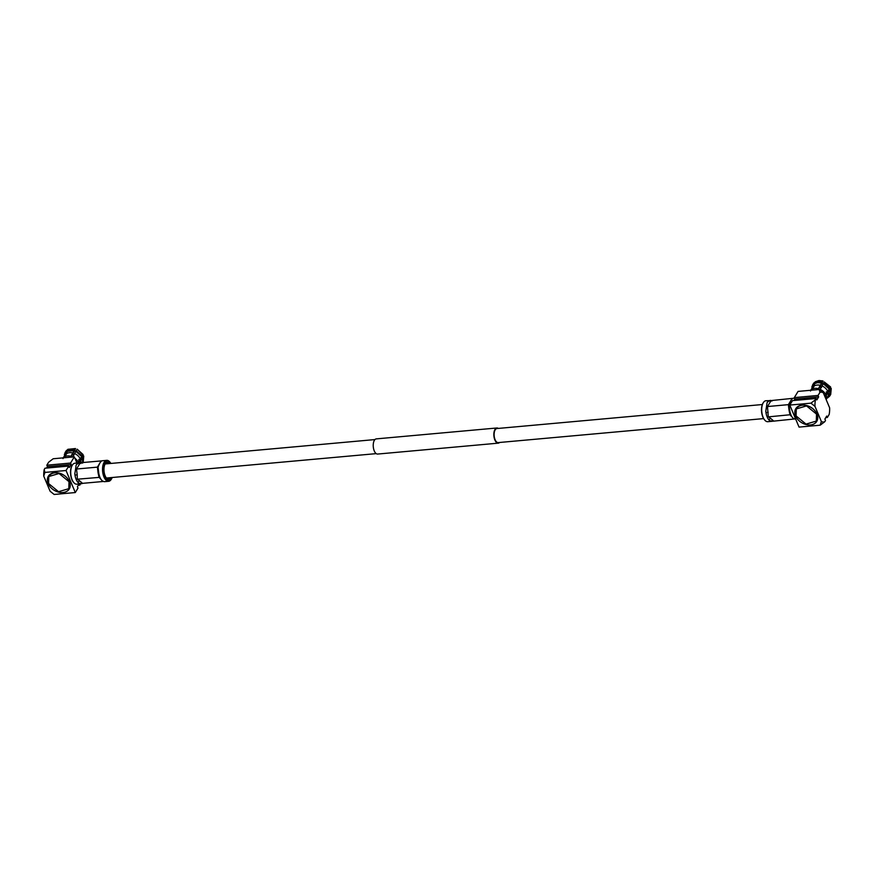 <?xml version="1.0" encoding="UTF-8"?>
<svg xmlns="http://www.w3.org/2000/svg" width="875" height="875" viewBox="0 0 875 875"><rect width="100%" height="100%" fill="white"/><g stroke="black" fill="none" stroke-linecap="round" stroke-linejoin="round"><path stroke-width="1.31" d="M498.312 428.411A7.612 3.686 84.8 0 0 496.891 427.984A7.612 3.686 84.8 0 0 494.988 429.417A7.612 3.686 84.8 0 0 494.255 438.058A7.612 3.686 84.8 0 0 498.269 443.155A7.612 3.686 84.8 0 0 499.592 442.477M496.891 427.984L376.272 438.889A7.612 3.686 84.8 0 0 374.369 440.322A7.612 3.686 84.8 0 0 373.636 448.963A7.612 3.686 84.8 0 0 377.639 454.059L498.269 443.155M762.344 404.534L496.945 428.542A7.055 3.413 84.8 0 0 495.184 429.855A7.055 3.413 84.8 0 0 494.495 437.872A7.055 3.413 84.8 0 0 498.214 442.597L763.612 418.6M48.584 483.525L58.548 491.706L68.819 488.677L69.005 481.677L59.052 473.506L48.781 476.525L48.584 483.525M76.333 464.833A10.522 5.097 84.8 0 0 76.081 465.27L76.584 464.439A10.522 5.097 84.8 0 0 76.333 464.833M74.823 473.692L75.611 468.978L76.508 469.022L77.197 474.808L74.987 475.092L74.823 473.692A10.522 5.097 84.8 0 0 74.987 475.092A10.522 5.097 84.8 0 0 76.18 479.467A10.522 5.097 84.8 0 0 78.138 482.584A10.522 5.097 84.8 0 0 78.805 483.164L78.138 482.584A1.63 1.28 -49.1 0 1 79.789 480.977L82.534 483.35L103.338 481.469M109.889 462.066A10.522 5.097 84.8 0 0 109.703 461.847A10.522 5.097 84.8 0 0 106.739 460.348L101.741 460.819L100.33 462.295A10.522 5.097 84.8 0 0 100.078 462.689A10.522 5.097 84.8 0 0 99.827 463.116L98.022 466.955L98.569 471.538A10.522 5.097 84.8 0 0 98.733 472.948A10.522 5.097 84.8 0 0 99.509 476.186A10.522 5.097 84.8 0 0 99.925 477.323A10.522 5.097 84.8 0 0 100.341 478.198A10.522 5.097 84.8 0 0 101.883 480.441A10.522 5.097 84.8 0 0 102.55 481.02L104.245 481.688L108.631 481.305A10.522 5.097 84.8 0 0 111.256 479.325A10.522 5.097 84.8 0 0 111.278 479.292A10.522 5.097 84.8 0 0 111.3 479.259L111.573 478.811A9.975 4.823 84.8 0 0 112.197 477.509M75.611 468.978L76.081 465.27M82.534 483.35L76.814 484.181A10.522 5.097 84.8 0 1 73.85 482.683A10.522 5.097 84.8 0 1 72.275 465.227A10.522 5.097 84.8 0 1 72.297 465.194A10.522 5.097 84.8 0 1 74.922 463.225L79.33 462.831L81.003 463.509M81.812 483.711L78.805 483.164M76.584 464.439L79.341 462.842L101.763 460.863M75.688 451.369A6.267 4.583 -148.8 0 0 74.561 451.062M73.981 454.748A6.814 4.987 -148.8 0 0 72.581 454.322M70.733 457.177L72.373 454.464L74.014 455.066M78.805 459.408L79.406 460.841L78.138 462.941M75.513 448.58L72.472 454.497M79.297 460.491L81.112 457.494M72.647 456.947L77.153 449.17L83.048 455.241L78.006 461.694M64.903 456.542L66.708 453.578L67.561 449.608L75.097 448.93L70.372 457.209M63.667 457.811L64.214 456.914A9.264 6.781 31.2 0 1 67.277 455.941A9.264 6.781 31.2 0 1 70.919 456.312M67.561 449.608L68.567 449.203M67.528 450.045L65.855 451.555L65.669 454.409L63.109 457.866M78.75 462.875L83.65 456.673L82.819 455.613M82.534 463.17L83.573 455.875M74.933 458.303A9.264 6.781 -148.8 0 1 78.159 461.989L77.558 462.984M82.972 454.442L77.153 449.17M79.997 458.402A8.859 6.475 -148.8 0 0 74.681 453.6M66.708 453.578A8.859 6.475 31.2 0 1 73.041 452.998M63 458.598L65.045 455.23A8.859 6.475 31.2 0 1 65.669 454.409M80.598 459.834A8.859 6.475 31.2 0 1 80.763 463.006M74.331 456.848L70.569 463.05L46.823 465.194L48.65 462.186L53.178 458.762L74.331 456.848L76.934 463.05M72.002 465.686A9.975 4.823 84.8 0 0 71.98 465.708A9.975 4.823 84.8 0 0 73.478 482.256A9.975 4.823 84.8 0 0 73.664 482.464M70.569 463.05L71.17 464.483L69.344 467.502L68.742 466.069L66.041 470.509L44.898 472.423L43.75 476.12L50.105 491.236L54.152 494.462L75.305 492.548L77.995 488.097L77.394 486.664L79.023 483.973M80.588 483.831L79.833 485.078L79.352 483.952M75.305 492.548L66.041 470.509M43.75 476.12A14.984 7.252 -95.2 0 1 44.231 469.47L44.997 468.212L68.742 466.069M46.55 468.07L47.425 466.627L46.823 465.194M78.28 485.22L79.833 485.078M48.114 483.569A12.261 8.969 31.2 0 1 54.633 472.686A12.261 8.969 31.2 0 1 69.486 481.633A12.261 8.969 31.2 0 1 62.967 492.516A12.261 8.969 31.2 0 1 48.114 483.569M71.17 464.483L47.425 466.627M44.231 469.47L44.898 472.423M48.978 476.208A11.714 8.575 31.2 0 1 59.237 473.189A11.714 8.575 31.2 0 1 69.202 481.359A11.714 8.575 31.2 0 1 69.005 488.359M61.042 465.391L60.156 466.845M57.564 465.708L56.678 467.152M100.833 479.073A1.63 1.28 -49.1 0 0 100.68 479.084L99.028 477.247L98.088 472.916L98.722 472.872M77.197 474.808L77.295 479.205L99.925 477.323M76.18 479.467L77.295 479.205L79.789 480.977M80.128 463.061L76.508 469.022L97.409 467.141L98.405 466.408M110.173 477.684A8.039 3.894 -95.2 0 1 108.413 478.833A8.039 3.894 -95.2 0 1 106.323 477.881M105.087 464.122A8.039 3.894 -95.2 0 1 106.958 462.82A8.039 3.894 -95.2 0 1 108.905 463.63M111.147 477.597A8.586 4.156 -95.2 0 1 111.081 477.717A8.586 4.156 -95.2 0 1 106.52 478.111A8.586 4.156 -95.2 0 1 105.23 463.87A8.586 4.156 -95.2 0 1 105.241 463.837A8.586 4.156 -95.2 0 1 109.878 463.542M110.917 463.444A9.975 4.823 84.8 0 0 110.075 462.262A9.975 4.823 84.8 0 0 104.77 462.722A9.975 4.823 84.8 0 0 104.639 476.591A9.975 4.823 84.8 0 0 111.552 478.844A9.975 4.823 84.8 0 0 111.573 478.811M106.739 460.348A10.522 5.097 84.8 0 0 104.114 462.317A10.522 5.097 84.8 0 0 103.097 474.261A10.522 5.097 84.8 0 0 108.631 481.305M816.506 414.083L806.542 405.913L796.272 408.931L796.086 415.931L806.039 424.113L816.309 421.083L816.506 414.083M795.714 419.169L793.538 418.534A10.522 5.097 -95.2 0 1 792.859 417.955A10.522 5.097 -95.2 0 1 791.317 415.723A10.522 5.097 -95.2 0 1 790.913 414.837A10.522 5.097 -95.2 0 1 790.486 413.711A10.522 5.097 -95.2 0 1 789.72 410.462A10.522 5.097 -95.2 0 1 789.545 409.062L789.009 404.469L790.814 400.641A10.522 5.097 -95.2 0 1 791.055 400.203A10.522 5.097 -95.2 0 1 791.317 399.809L792.739 398.387M794.325 418.994L772.789 421.225L769.792 420.689A10.522 5.097 -95.2 0 1 769.114 420.109A10.522 5.097 -95.2 0 1 767.167 416.981A10.522 5.097 -95.2 0 1 765.975 412.617A10.522 5.097 -95.2 0 1 765.8 411.206L767.069 402.784A10.522 5.097 -95.2 0 1 767.309 402.347A10.522 5.097 -95.2 0 1 767.572 401.953L770.306 400.345L771.98 401.023M789.381 403.922L788.386 404.655L767.484 406.547L768.272 416.73L770.766 418.491A1.63 1.28 -49.1 0 0 769.114 420.109L769.792 420.689M794.555 398.158L771.105 400.575L767.484 406.547L766.598 406.492M823.178 383.775A6.267 4.583 -148.8 0 0 822.052 383.469M821.472 387.166A6.814 4.987 -148.8 0 0 820.083 386.728M818.223 389.583L819.864 386.87L821.505 387.472M826.295 391.814L826.908 393.247L824.895 396.561M826.787 392.897L828.614 389.9M823.003 380.986L819.973 386.903M826.022 398.464L828.406 397.108M826.787 398.289L828.209 397.425M825.267 397.458L828.089 392.241L830.025 390.677L829.248 396.583L827.061 397.633M830.025 390.677L831.141 389.08L830.309 388.03M829.248 396.583L830.703 394.461L831.064 388.281M819.711 389.856L820.039 389.309A9.264 6.781 31.2 0 1 825.661 394.395L824.666 396.025M820.148 389.353L824.228 381.927L830.539 387.647L830.462 386.848L829.861 388.752L825.497 394.1M830.462 386.848L824.228 381.927L830.616 387.023M812.394 388.948L814.198 385.984L815.052 382.014L818.497 380.898L822.588 381.336L817.862 389.616M811.158 390.217L811.705 389.32A9.264 6.781 31.2 0 1 814.778 388.347A9.264 6.781 31.2 0 1 818.409 388.719M815.052 382.014L816.058 381.609M810.677 390.163L810.6 390.272A9.264 6.781 31.2 0 1 810.677 390.163L813.159 386.816L813.345 383.961L811.836 386.914M815.019 382.452L813.345 383.961M826.263 395.828A9.264 6.781 31.2 0 1 826.252 399.798M828.089 392.241A8.859 6.475 31.2 0 1 827.684 396.812L826.525 398.727M822.172 386.006A8.859 6.475 31.2 0 1 827.487 390.819M814.198 385.984A8.859 6.475 -148.8 0 1 817.097 385.066A8.859 6.475 31.2 0 1 820.542 385.405M810.491 391.005L812.536 387.636A8.859 6.475 31.2 0 1 813.159 386.816M823.277 392.722A14.984 7.252 84.8 0 0 819.886 392.448L818.059 395.456L794.314 397.6L798.077 391.409L819.219 389.495L823.277 392.722L829.631 407.827A14.984 7.252 84.8 0 1 829.15 414.477L827.323 417.484L825.77 417.627M816.233 398.475L815.467 399.733A14.984 7.252 84.8 0 0 814.986 406.383L810.939 403.156L789.786 405.07L792.487 400.619L816.233 398.475L816.834 399.908L818.661 396.889L818.059 395.456M794.314 397.6L794.916 399.033L794.041 400.477M789.786 405.07L799.05 427.098L820.192 425.184L821.341 421.488A14.984 7.252 84.8 0 0 824.731 421.761L825.497 420.503L824.895 419.07L826.722 416.052L827.323 417.484M814.986 406.383L821.341 421.488M819.886 392.448L819.219 389.495M816.977 414.039A12.261 8.969 31.2 0 1 810.458 424.922A12.261 8.969 31.2 0 1 795.605 415.975A12.261 8.969 31.2 0 1 802.123 405.092A12.261 8.969 31.2 0 1 816.977 414.039M824.731 421.761L820.192 425.184M810.939 403.156L815.467 399.733M794.916 399.033L818.661 396.889M796.37 408.778A11.714 8.575 31.2 0 1 806.619 405.562A11.714 8.575 31.2 0 1 816.692 413.766A11.714 8.575 31.2 0 1 816.506 420.766M808.533 397.797L807.658 399.252M804.18 399.558L805.055 398.114M791.809 416.598A1.63 1.28 -49.1 0 0 791.667 416.598L790.005 414.761L767.167 416.981M790.913 414.837L790.005 414.761L789.064 410.43L789.698 410.386M764.641 419.978A9.975 4.823 -95.2 0 1 764.466 419.781A9.975 4.823 -95.2 0 1 762.967 403.233A9.975 4.823 -95.2 0 1 762.978 403.2M772.789 421.225L767.791 421.695A10.522 5.097 -95.2 0 1 764.827 420.197A10.522 5.097 -95.2 0 1 763.252 402.752A10.522 5.097 -95.2 0 1 763.273 402.719A10.522 5.097 -95.2 0 1 765.898 400.739L771.105 400.575M765.8 411.206L765.975 412.617L768.173 412.322M82.37 456.345L76.059 450.636M75.753 451.238L81.933 456.838M66.73 451.314L74.113 450.647M74.419 450.034L66.883 450.723M64.148 456.706L65.702 452.145M65.855 451.555L64.334 454.508M64.181 456.969L65.067 452.572L66.522 450.45M82.534 458.27L82.458 462.853M82.731 462.831L82.972 457.778M98.088 472.916L97.409 467.141L99.772 463.225M100.395 462.197L101.019 461.169M767.069 402.784L767.572 401.953M829.117 396.736L830.036 395.577L830.462 390.184M823.244 383.644L829.423 389.244M829.861 388.752L823.55 383.042M814.231 383.72L817.6 382.627L821.603 383.053M821.909 382.452L817.819 382.014L814.384 383.13M811.639 389.113L813.192 384.552M811.672 389.375L812.558 384.978L814.023 382.856M789.064 410.43L788.386 404.655L790.759 400.75M791.383 399.722L792.006 398.694M770.766 418.491L773.511 420.875M376.217 453.633L106.466 478.023M374.948 439.567L105.197 463.958M68.819 488.677L69.541 487.484M49.503 475.333L48.781 476.525M77.12 449.148L83.125 454.617M67.834 449.334L75.469 448.547M65.734 451.456L66.653 450.286M83.759 456.116L83.212 462.055M796.272 408.931L796.994 407.739M817.031 419.891L816.309 421.083M827.936 397.698L826.536 398.387M831.25 388.522L830.703 394.461M822.97 380.953L818.967 380.538L815.325 381.741M813.236 383.862L814.144 382.692"/></g></svg>
